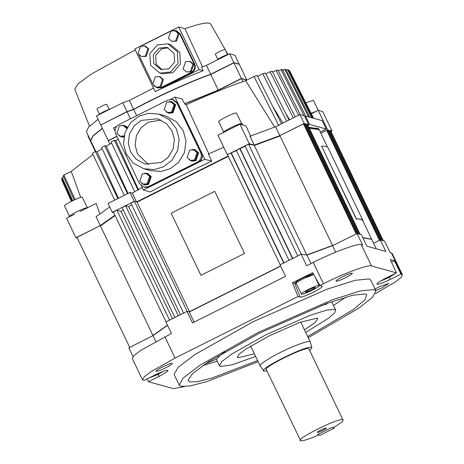 <?xml version="1.0" encoding="UTF-8"?>
<svg xmlns="http://www.w3.org/2000/svg" width="464" height="464" viewBox="0 0 464 464"><rect width="100%" height="100%" fill="white"/><g stroke="black" fill="none" stroke-linecap="round" stroke-linejoin="round"><path stroke-width="0.7" d="M331.65 427.512L317.602 434.548L318.785 434.872C309.204 439.095 303.178 441.067 300.701 440.8C294.025 439.86 338.476 417.594 342.844 419.688C344.253 420.488 340.918 423.209 332.833 427.837L331.65 427.512L317.602 434.548L320.102 435.238L334.15 428.197L331.65 427.512M333.732 427.327L334.15 428.197M203.249 70.731C188.506 76.293 172.515 83.247 155.278 91.599L199.102 69.594L203.249 70.731L201.55 67.181L206.445 65.389L229.616 53.783L234.97 55.257L239.221 64.131L233.868 62.657L210.697 74.263C190.263 81.409 156.867 96.599 133.609 109.336L127.014 111.615L100.961 124.886M92.603 144.716L92.226 144.965L87.974 136.091L88.351 135.842M102.312 128.221L92.916 135.894L90.602 140.54L86.35 131.666L88.665 127.02L98.061 119.347M100.676 124.81L96.425 115.936L122.763 102.741L129.357 100.462L153.572 88.05M99.331 114.712C97.689 114.486 108.617 109.011 109.69 109.527M199.102 69.594L178.692 26.993L184.921 28.704L202.495 66.828M155.208 91.582L134.798 48.987L178.692 26.993M225.162 49.532L210.697 23.989L209.484 23.2C205.999 22.388 197.809 24.221 184.921 28.704M135.244 49.909L91.362 74.025L78.149 83.752L74.762 89.117L89.494 126.185M122.763 102.741L127.014 111.615M206.445 65.389L210.697 74.263M229.616 53.783L233.868 62.657M129.357 100.462L133.609 109.336M217.68 59.856C216.038 59.63 226.966 54.155 228.039 54.671M153.88 85.817L157.574 87.969L161.977 87.534L191.823 72.581C195.042 70.522 196.005 67.686 194.723 64.084L180.264 33.913L176.332 30.607L171.837 30.647M97.133 109.214C95.601 108.999 105.786 103.895 106.79 104.377L109.429 109.765M156.965 87.806L161.368 87.365L191.22 72.413C194.433 70.354 195.402 67.524 194.114 63.916L179.661 33.744L175.723 30.438M170.207 31.436L141.387 45.872M138.742 54.677L152.349 83.079M215.482 54.358C213.95 54.143 224.135 49.039 225.139 49.52L227.778 54.909M233.955 62.837L241.437 78.457L246.79 79.93L239.308 64.31L233.955 62.837L210.784 74.443C190.35 81.583 156.954 96.779 133.696 109.516L127.101 111.795L100.763 124.984L108.245 140.604L116.818 136.312M102.399 128.4L93.003 136.074L90.689 140.72L95.857 151.513M92.69 144.896L92.313 145.139L95.335 151.455M156.2 87.151L160.909 87L163.444 79.57L160.005 76.676L155.295 76.827L152.755 84.257L156.2 87.151L160.057 86.762L162.591 79.332L159.146 76.438M171.831 41.331L176.54 41.186L179.075 33.75L175.63 30.862L170.92 31.007L168.386 38.442L171.831 41.331L175.682 40.948L178.217 33.512L174.771 30.624M159.929 73.092L162.325 73.753L172.852 72.697L180.444 63.962L179.777 52.391L170.369 44.492L167.974 43.836L157.447 44.886L149.855 53.621L150.522 65.192L159.929 73.092L170.456 72.042L178.054 63.307L177.387 51.736L167.974 43.836M186.505 71.966L191.22 71.821L193.755 64.386L190.31 61.492L185.6 61.642L183.065 69.078L186.505 71.966L190.362 71.584L192.896 64.148L189.451 61.26M141.526 56.515L146.235 56.364L148.77 48.935L145.325 46.04L140.615 46.191L138.081 53.621L141.526 56.515L145.377 56.127L147.912 48.697L144.466 45.803M127.101 111.795L130.454 118.784M133.696 109.516L136.648 115.681M210.784 74.443L218.266 90.062L241.437 78.457M184.73 103.698L218.266 90.062M168.884 68.759L174.644 62.135L174.139 53.366L167.005 47.374L159.019 48.169L153.265 54.793L153.77 63.568L160.904 69.554L168.884 68.759M162.116 69.82L156.159 64.223L155.655 55.448L161.414 48.83L168.183 47.769M116.905 136.486L108.332 140.783L109.893 144.043M246.877 80.104L241.524 78.631L218.353 90.236L184.834 103.872M242.945 81.606L241.524 78.631M218.353 90.236L218.637 90.828M118.221 139.241L115.768 140.638L114.301 140.238L111.082 142.077L134.699 191.719L142.123 187.526M111.557 143.074L106.262 146.201L104.725 145.777L101.593 147.639L124.282 195.344M102.103 148.718L97.08 151.85L95.433 151.397L92.406 153.288L114.683 200.152M92.98 154.489L71.236 171.367L80.736 197.438M75.098 199.549L63.922 175.032L71.236 171.367M63.922 175.032L63.208 175.943L74.17 199.967M72.732 200.645L62.188 177.561L63.62 176.842M62.188 177.561L61.869 178.275L72.21 200.9M71.531 201.237L61.596 179.522L62.28 179.179M61.596 179.522L71.369 201.318M313.612 118.303L289.414 70.383L313.38 118.233M288.759 70.708L289.414 70.383M312.429 117.972L288.318 69.826L287.605 69.629L311.715 117.775M286.288 70.284L287.605 69.629M309.807 117.253L285.847 69.403L284.797 69.374L308.618 116.928M282.814 70.366L284.797 69.374M305.747 116.139L282.373 69.478L280.987 69.623L304.065 115.675M278.301 70.963L280.987 69.623M300.191 114.608L277.855 70.081L276.109 70.4L298.601 115.223M272.675 72.117L276.109 70.4M295.185 116.934L272.235 71.236L270.094 71.752L293.283 117.885M265.831 73.886L270.094 71.752M289.043 120.008L265.385 73.005L262.798 73.747L286.7 121.185M257.572 76.363L262.798 73.747M281.515 123.784L257.126 75.481L254.011 76.485L278.876 125.657M274.647 127.072L245.659 80.672L254.011 76.485M245.659 80.672C228.404 86.588 208.58 94.639 186.174 104.823L209.055 154.263M223.718 147.204L208.388 154.077L211.787 161.182L204.781 159.256L175.021 97.133L181.981 99.047L185.246 104.568L186.174 104.823M138.614 190.072L115.768 140.638M282.93 123.07L272.82 106.563M95.433 151.397L117.856 198.563M250.792 136.451L245.932 125.866L241.524 124.654L242.533 124.59L242.666 124.967L242.533 124.59M128.064 193.453L106.262 146.201M118.436 198.273L97.08 151.85M211.787 161.182C190.153 171.123 169.667 181.383 150.33 191.963L143.33 190.037L141.323 185.855M114.979 130.871L113.564 127.919L116.58 126.405M114.301 140.238L137.924 189.88M289.6 119.729L285.464 112.897M104.725 145.777L127.53 193.72M99.783 213.863L96.17 203.418L80.11 211.468M304.738 116.441L305.486 116.064L322.26 120.675L326.256 129.021L320.293 132.008M236.634 150.481L227.325 154.732L249.272 143.736L254.226 145.099L249.974 136.225L275.587 126.753L299.953 114.544L304.413 115.774L308.664 124.648L307.789 125.083L360.139 234.349M308.862 127.322L318.745 128.783L319.075 129.497M309.117 127.855L319 129.317M77.372 238.16L75.939 237.765L100.311 225.556L96.06 216.682L109.742 206.967M113.75 212.738L112.317 212.344L108.066 203.47L130.013 192.473L132.304 193.105L134.699 191.719M227.325 154.732L217.97 135.21L239.917 124.213L241.524 124.654M249.272 143.736L239.917 124.213M170.63 99.331L175.021 97.133M143.33 190.037L204.781 159.256M143.712 187.067L144.693 187.334L149.512 186.853L198.534 162.296C202.049 160.045 203.104 156.948 201.701 153.004L177.961 103.449L173.652 99.835L172.672 99.563L167.858 100.044L118.83 124.601C115.316 126.858 114.26 129.955 115.664 133.893L139.409 183.448L143.712 187.067L148.526 186.586L197.554 162.029C201.069 159.773 202.124 156.675 200.721 152.737L176.975 103.182L172.672 99.563M136.555 201.979L132.304 193.105M112.317 212.344L134.264 201.347L136.88 201.788L228.097 156.02M75.939 237.765L66.59 218.237L74.489 214.281M311.344 113.767L318.229 110.322L322.689 111.551L332.044 131.074L331.041 131.573M320.856 133.185L327.584 129.845L318.229 110.322M307.852 125.222L309.482 124.41L305.486 116.064M309.482 124.41L326.256 129.021M254.226 145.099L279.838 135.627L304.204 123.418L299.953 114.544M304.204 123.418L308.664 124.648M279.838 135.627L275.587 126.753M317.156 128.244L309.175 127.983M100.311 225.556L114.939 215.221M134.264 201.347L130.013 192.473M297.789 256.029L245.062 145.986L248.576 144.223L254.266 145.145L279.438 135.83L303.508 123.905L304.222 124.103L356.944 234.152M289.008 260.426L236.28 150.382L245.415 146.079M306.327 125.263L307.789 125.083M304.541 124.775L306.002 124.596L358.353 233.856M223.59 132.762C220.667 132.35 240.114 122.606 242.022 123.528L242.707 124.712M136.88 201.788L228.12 156.066M129.723 347.42L77.001 237.371L100.729 225.353L114.968 215.284M183.657 313.2L130.929 203.157L134.444 201.399L187.166 311.443L189.602 311.837L280.697 266.121M131.724 204.81L128.679 206.625L180.444 314.673M174.876 317.602L122.154 207.553L125.663 205.796L128.679 206.625M123.279 209.914L121.011 211.329L172.446 318.681M166.095 321.999L113.373 211.955L116.882 210.192L121.011 211.329M69.356 216.92C66.433 216.508 85.881 206.764 87.789 207.681M327.584 129.845L332.044 131.074M311.1 113.286L316.581 111.145M329.521 131.643L330.989 131.463L383.334 240.723M327.741 131.15L329.202 130.976L381.553 240.236M373.578 243.229L379.43 240.329L326.702 130.285L327.416 130.483L380.144 240.526M305.289 124.398L357.64 233.659M239.795 148.625L292.517 258.668M231.014 153.021L283.742 263.065M227.505 154.779L280.227 264.828M307.075 124.891L359.426 234.152M231.368 153.12L284.09 263.163M303.508 123.905L356.23 233.955M307.342 255.078L306.797 254.991L254.33 145.481L280.065 135.964L332.537 245.473L331.209 246.129M279.606 136.19L279.438 135.83M248.576 144.223L301.298 254.272M254.434 145.499L254.266 145.145M240.143 148.718L292.871 258.767M142.117 183.744L144.397 184.875L148.526 184.463L151.241 176.5L147.552 173.403L145.017 173.205M166.559 112.102L168.832 113.228L172.962 112.816L175.682 104.852L171.987 101.755L169.453 101.564M143.811 168.751L150.678 170.636L161.072 171.436L170.34 168.676L178.721 162.267L184.521 152.36L185.989 140.963L183.28 130.749L176.43 121.742L165.706 115.994L158.839 114.103L148.445 113.303L139.177 116.07L130.796 122.473L124.996 132.379L123.528 143.776L126.237 153.996L133.087 162.997L143.811 168.751L154.205 169.551L163.473 166.785L171.86 160.382L177.654 150.475L179.121 139.078L176.413 128.859L169.563 119.857L158.839 114.103M194.764 149.611L198.453 152.708L195.738 160.672L191.789 161.136L195.912 160.724L198.633 152.76L194.944 149.663L192.409 149.466M127.356 127.2L124.596 125.495L122.067 125.303M123.83 137.031L121.266 136.921L123.818 137.112M137.141 202.159L136.967 201.805M228.271 156.38L137.048 202.147L189.515 311.657L280.61 265.947M189.967 311.733L189.515 311.657M125.663 205.796L178.391 315.839M116.882 210.192L169.609 320.241M100.897 225.707L100.729 225.353M115.107 215.574L100.444 225.939L152.917 335.449L167.458 325.165M153.816 334.996L152.917 335.449M328.489 130.778L380.84 240.039M330.275 131.266L382.62 240.526M309.285 128.209L319.174 129.671L327.596 147.245M356.288 219.037L321.587 146.177C325.334 146.003 327.526 146.607 328.17 147.987L363.034 220.76C362.39 219.379 360.197 218.776 356.456 218.95L356.288 219.037C360.023 218.863 362.216 219.466 362.854 220.847L363.034 220.76M362.784 237.597L371.641 239.18L362.854 220.847M375.446 293.637L395.722 281.694L401.169 277.281L402.404 274.787L392.202 253.489L390.114 252.607L384.586 241.071L380.306 239.894L373.595 243.252M362.871 237.777L371.728 239.36L376.246 248.791M380.306 239.894L385.833 251.43L366.92 246.227L361.392 234.691L357.106 233.514L332.56 245.671L335.681 252.178M189.602 311.837L186.986 311.396L192.519 322.932L285.58 276.312L280.053 264.776L301.119 254.22L306.953 255.142L332.56 245.671M306.797 254.991L332.537 245.473M200.987 275.309L244.54 253.466L200.987 275.309M218.927 121.893C216.143 121.504 234.662 112.224 236.483 113.094L241.75 123.859M168.658 113.181L172.782 112.769L175.502 104.806L171.808 101.709M144.217 184.823L148.347 184.411L151.061 176.448L147.372 173.35M127.304 127.293L124.422 125.448M186.986 311.396L165.921 321.946L171.448 333.488L140.917 350.279L133.963 355.575L132.292 358.515L142.494 379.813L143.956 380.521L154.663 375.156C161.426 371.879 165.828 370.255 167.869 370.272C168.519 370.991 165.602 373.027 159.123 376.385L148.416 381.75L173.397 388.617L184.214 386.622M133.023 356.578L128.847 347.861L153.033 335.6L167.545 325.339M64.693 206.051C61.909 205.656 80.429 196.376 82.25 197.252L87.516 208.017M305.84 102.776L313.362 100.311L318.269 110.333M321.587 146.177L356.456 218.95M306.953 255.142L310.996 263.581M301.119 254.22L306.646 265.756L313.229 262.462L323.437 283.759L319.928 285.517L312.672 272.646L292.477 282.762L297.975 296.513L175.067 358.08L151.119 371.583L144.171 376.872L142.494 379.813M402.404 274.787L400.948 274.079L394.388 260.716L390.288 259.585L396.482 272.849L371.502 265.982C369.274 263.981 342.838 273.76 323.437 283.759M357.106 233.514L362.633 245.05L361.299 244.685C359.066 242.684 332.63 252.462 313.229 262.462M189.277 312.023L194.12 322.126M200.918 275.314L171.152 213.196L214.774 191.342L244.54 253.466M147.053 378.972L148.416 381.75M189.306 159.848L191.632 160.991L195.692 160.585L198.366 152.755L194.735 149.71L192.154 149.501M166.356 111.946L168.681 113.083L172.741 112.682L175.415 104.847L171.784 101.802L169.203 101.593M161.397 162.441L168.339 157.134L173.147 148.921L174.36 139.478L172.115 131.01L166.437 123.552L157.551 118.784L141.259 120.414L134.311 125.721L129.508 133.934L128.29 143.376L130.535 151.844L136.213 159.303L145.099 164.07L161.397 162.441M141.914 183.587L144.246 184.73L148.306 184.324L150.974 176.494L147.343 173.449L144.762 173.24M127.252 127.385L124.393 125.541L121.812 125.332M118.964 135.685L121.29 136.822L123.847 136.926M153.033 335.6L155.846 341.469M391.494 262.166L394.388 260.716M391.442 262.067L390.908 260.925M396.482 272.849L385.775 278.214C379.297 281.573 376.385 283.608 377.029 284.328C379.076 284.345 383.473 282.721 390.236 279.444L400.948 274.079M172.04 363.405C170.404 362.616 153.735 370.968 156.235 371.316C157.876 372.105 174.545 363.753 172.04 363.405L172.19 363.503M352.072 273.221C350.436 272.432 333.761 280.784 336.267 281.138C337.902 281.921 354.577 273.574 352.072 273.221L352.217 273.319M375.794 290.534L382.365 287.68L388.809 283.382L379.158 286.798L375.08 289.043M297.975 296.513L300.156 297.111C302.197 297.134 306.6 295.504 313.357 292.227C319.835 288.875 322.753 286.839 322.103 286.12L319.928 285.517M308.229 337.711L358.939 308.102L372.76 297.041L375.927 290.818L370.823 280.169L369.025 278.922L355.018 280.331L326.859 289.275L252.822 321.9L194.926 354.531L178.118 367.331L174.075 374.431L179.179 385.085L180.977 386.326L189.869 385.984L206.689 381.634L258.146 361.705M292.477 282.762L295.609 283.318M313.258 273.696L302.876 277.785L297.349 280.9L295.359 282.802L295.783 283.69L296.403 283.829M191.383 160.921L195.443 160.515L198.116 152.685L194.486 149.64M168.432 113.019L172.492 112.613L175.166 104.783L171.535 101.732M148.608 164.743L137.402 153.729L135.157 145.261L136.37 135.819L141.178 127.612L148.126 122.299L160.909 120.002M143.991 184.66L148.051 184.254L150.725 176.424L147.094 173.379M121.04 136.758L123.871 136.799M127.171 127.53L124.143 125.471M375.927 290.818L374.123 289.571L360.122 290.98L331.957 299.924L257.926 332.555L200.03 365.185L183.222 377.98L179.179 385.085M313.757 274.572L303.299 278.673L297.778 281.787L295.783 283.69M190.605 160.399L195.315 160.248L197.85 152.818L194.41 149.924L189.701 150.075L187.16 157.505L190.605 160.399L194.462 160.016L196.997 152.581L193.552 149.692M167.655 112.497L172.364 112.346L174.899 104.91L171.454 102.022L166.744 102.167L164.21 109.603L167.655 112.497L171.506 112.108L174.041 104.678L170.601 101.784M143.214 184.138L147.923 183.988L150.464 176.558L147.018 173.664L142.309 173.814L139.774 181.25L143.214 184.138L147.071 183.756L149.605 176.32L146.16 173.432M127.008 127.815L123.209 125.524L119.352 125.912L116.818 133.342L120.263 136.236L124.039 135.888M120.263 136.236L123.923 136.48M307.678 336.562L353.249 309.621L364.884 299.918L366.74 294.733L365.348 293.973L352.611 295.255L327.016 303.381L259.707 333.042L208.174 361.984L192.583 373.595L187.99 380.376L189.759 381.93L197.577 381.663L212.297 377.922L257.595 360.557M313.954 274.792C312.139 273.917 293.613 283.197 296.397 283.585M126.672 128.453L123.209 125.524M380.526 281.085L388.936 277.547L396.018 273.087M202.635 365.731L217.21 361.183M333.471 305.48L346.144 296.972M301.501 294.24C303.317 295.11 321.842 285.836 319.058 285.441C317.237 284.565 298.717 293.845 301.501 294.24L296.235 283.475M315.114 276.985L319.058 285.441M148.393 378.299L157.83 374.489L163.34 371.351M384.337 278.951L391.372 275.413M205.43 363.811L217.094 358.916C218.022 357.193 220.678 354.74 225.057 351.567M321.587 305.428L325.908 304.407L328.524 302.824M313.705 288.817L315.346 287.303L311.918 288.324L306.849 290.864L305.208 292.378L308.635 291.357L313.705 288.817L313.275 287.918M153.039 375.973L159.007 373.114M305.701 332.439L328.744 318.084L334.486 313.032L335.681 310.097L334.619 309.36L326.343 310.196L309.703 315.479L265.953 334.759L231.745 354.044L221.809 361.601L219.42 365.8L220.487 366.537L232.052 364.843L255.618 356.433M308.102 290.238L308.635 291.357M304.459 329.846L314.986 322.613L317.794 318.669L317.057 318.159L299.808 322.393L269.52 335.739L245.839 349.09L238.96 354.328L237.307 357.234L238.044 357.738L254.376 353.841M260.623 366.235C257.05 366.108 267.821 358.579 280.21 352.547C292.146 346.393 308.415 340.379 309.79 341.608L310.271 341.991L311.93 347.745L311.46 347.374C306.547 345.013 256.54 370.069 264.051 371.125L266.951 370.898M264.051 371.125L260.165 365.922L250.647 346.051M309.877 350.332L311.93 347.745M266.684 369.802C260.008 368.863 304.459 346.596 308.827 348.696L342.844 419.688M266.295 369.53L300.701 440.8M317.382 432.442C318.292 432.883 327.555 428.243 326.163 428.046C325.252 427.611 315.99 432.251 317.382 432.442L317.301 432.39M161.368 87.365L161.977 87.534M191.22 72.413L191.823 72.581M179.661 33.744L180.264 33.913M194.114 63.916L194.723 64.084M200.721 152.737L201.701 153.004M176.975 103.182L177.961 103.449M197.554 162.029L198.534 162.296M148.526 186.586L149.512 186.853M391.454 252.973L401.662 274.27M361.299 244.685L371.502 265.982M164.865 336.783L175.067 358.08M389.232 277.397L390.236 279.444M294.652 283.359L300.156 297.111M158.12 374.338L159.123 376.385M225.405 49.955L228.027 54.578M97.04 109.15L99.592 114.475M215.389 54.294L217.941 59.618M218.759 121.777L223.863 132.431M64.525 205.935L69.629 216.584M331.656 301.699L335.681 310.097M216.288 359.258L219.42 365.8M310.248 341.927L300.73 322.057"/></g></svg>
